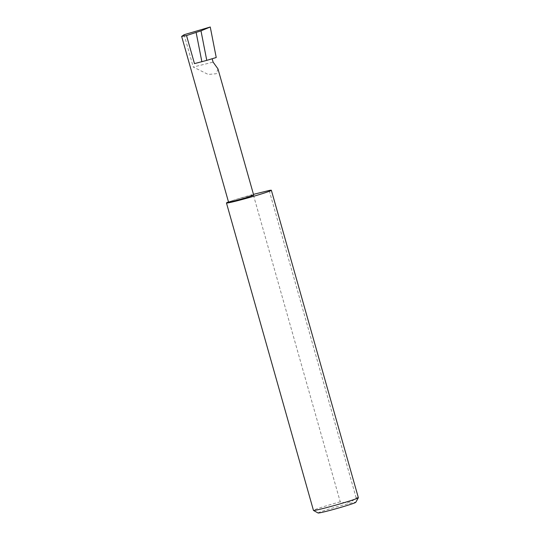 <?xml version="1.0" encoding="UTF-8"?>
<svg xmlns="http://www.w3.org/2000/svg" width="540" height="540" viewBox="0 0 540 540"><rect width="100%" height="100%" fill="white"/><g stroke="black" fill="none" stroke-linecap="round" stroke-linejoin="round"><path stroke-width="0.41" stroke-dasharray="2.7 2.03" d="M217.958 68.843L216.351 73.724L208.217 74.453L193.266 67.041L213.111 62.134M358.351 497.698A23.328 0.979 -15.8 0 0 356.171 497.887C351.749 502.335 346.437 503.645 340.234 501.829L253.24 194.407A23.328 0.979 -15.8 0 0 231.181 201.015A13.055 0.547 164.2 0 1 245.099 196.891A13.055 0.547 164.2 0 1 253.658 195.007M318.087 513A19.595 0.824 164.2 0 1 322.022 511.319A19.595 0.824 164.2 0 1 343.298 505.028A19.595 0.824 164.2 0 1 355.765 502.335M340.234 501.829A23.328 0.979 -15.8 0 0 318.168 508.43A23.328 0.979 -15.8 0 0 313.457 510.401M228.542 202.115A13.055 0.547 164.2 0 1 231.181 201.015A23.328 0.979 -15.8 0 0 228.501 201.967M216.23 57.517L212.092 58.543A13.055 0.547 164.2 0 1 194.474 63.619M184.12 34.715L193.266 67.041M356.171 497.887L269.176 190.465"/><path stroke-width="0.81" d="M212.159 58.772L213.111 62.134L217.958 68.843L253.658 195.007A13.055 0.547 164.2 0 1 251.019 196.101A13.055 0.547 164.2 0 1 237.101 200.225A13.055 0.547 164.2 0 1 228.542 202.115L181.649 36.403L186.529 35.545L200.988 30.848L206.773 60.379L216.23 57.517L210.256 27L184.12 34.715L181.649 36.403M358.344 497.738L355.765 502.335A19.595 0.824 164.2 0 1 351.817 503.948A19.595 0.824 164.2 0 1 331.29 510.037A19.595 0.824 164.2 0 1 318.087 513L313.484 510.435A23.328 0.979 -15.8 0 0 329.197 506.912A23.328 0.979 -15.8 0 0 353.639 499.662A23.328 0.979 -15.8 0 0 358.344 497.738A23.328 0.979 -15.8 0 0 358.351 497.698L271.357 190.276A23.328 0.979 -15.8 0 0 269.176 190.465L253.476 194.353M228.501 201.967A23.328 0.979 -15.8 0 0 226.463 202.979L313.457 510.401A23.328 0.979 -15.8 0 0 313.484 510.435M226.463 202.979A23.328 0.979 -15.8 0 0 241.765 199.611A23.328 0.979 -15.8 0 0 266.645 192.24A23.328 0.979 -15.8 0 0 271.357 190.276M186.529 35.545L194.474 63.619L206.773 60.379M201.879 61.79L196.182 32.697M200.988 30.848L210.256 27"/></g></svg>
